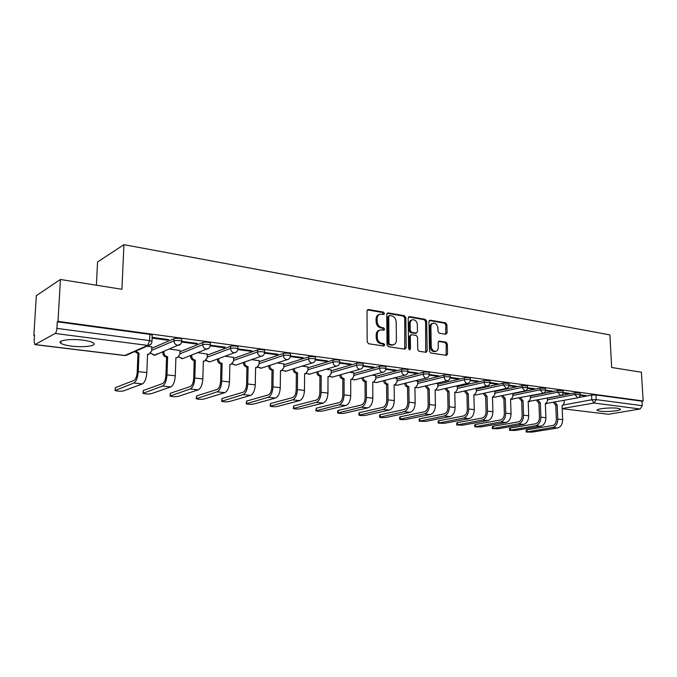 <?xml version="1.0" encoding="UTF-8"?>
<svg xmlns="http://www.w3.org/2000/svg" width="677" height="677" viewBox="0 0 677 677"><rect width="100%" height="100%" fill="white"/><g stroke="black" fill="none" stroke-linecap="round" stroke-linejoin="round"><path stroke-width="1.02" d="M384.485 313.459L383.495 312.114L368.432 309.516L367.01 310.971L367.162 341.809L368.61 343.755L383.774 346.015L384.756 344.974L383.757 343.628L381.811 343.332C379.061 342.587 377.529 340.539 377.233 337.18L377.216 334.616C377.326 332.001 378.418 330.427 380.474 329.894L383.91 330.19L384.621 329.166L383.622 327.82L381.684 327.507C378.942 326.737 377.419 324.681 377.123 321.338L377.106 318.791C377.216 316.235 378.274 314.687 380.288 314.153L383.8 314.475L384.485 313.459M383.292 314.433L382.454 312.478L367.408 309.888L368.432 309.516M383.512 345.981L383.707 345.295L382.708 343.95L380.762 343.662L381.811 343.332M383.402 330.156L382.581 328.167L380.643 327.854L381.684 327.507M83.068 340.192C70.636 338.483 56.521 340.48 60.845 343.264C62.614 344.475 66.151 345.422 71.474 346.099C83.677 347.724 97.556 345.82 93.434 343.011C91.767 341.834 88.315 340.895 83.068 340.192M617.5 408.248C610.485 407.241 595.117 408.9 597.182 410.414L600.118 411.235C607.074 412.208 622.265 410.6 620.344 409.06L617.5 408.248M445.838 334.252L447.091 332.839L446.922 324.672L445.601 322.836L430.25 320.187L428.964 321.592L429.48 351.202L430.834 353.055L446.583 355.357L447.539 353.919L447.328 343.967L445.999 342.139L439.119 341.098L438.18 342.528L438.273 347.487C438.205 349.645 437.35 350.931 435.7 351.346C433.153 351.295 431.672 349.645 431.241 346.404L430.894 326.932C430.961 324.842 431.791 323.581 433.382 323.157C435.954 323.191 437.46 324.842 437.901 328.108L437.96 331.332L439.297 333.177L445.838 334.252M35.212 344.576L124.839 355.467L147.755 345.414L55.159 333.456L34.908 344.635L34.129 341.276L34.519 335.013L33.85 335.403L36.338 295.646L60.431 279.474L121.919 289.291L123.933 244.668L609.901 334.912L611.661 367.484L641.424 372.24L643.15 400.987L58.01 321.372L57.266 321.803L56.885 328.379L149.609 340.624L151.986 341.301L151.961 341.792M60.431 279.474L58.01 321.372M405.794 317.623L404.414 315.727L388.141 312.918L386.762 314.356L387.032 344.805L388.454 346.717L404.829 349.163L406.183 347.69L405.794 317.623L404.744 317.97L403.357 316.074L387.126 313.282M409.509 316.608L425.3 319.332L426.654 321.194L427.162 350.847L426.18 352.311L419.097 351.295L417.726 349.425L417.54 337.281L416.169 335.411L411.286 334.683L410.313 336.13L410.482 348.841L409.788 349.874L408.578 348.553L408.172 318.029L409.509 316.608L408.561 316.921M578.48 397.568L591.563 395.089L591.8 399.752L596.2 399.608L642.261 405.692L640.129 408.993L608.505 414.273L562.24 408.722L608.505 414.273M33.85 335.403L34.485 335.479M96.388 285.22L97.556 261.965L123.933 244.668M643.15 400.987L641.991 401.19L642.261 405.692M55.159 333.456C56.064 332.703 56.648 331.011 56.885 328.379M151.817 346.886L147.095 346.184M152.105 338.102L167.397 340.15L167.422 339.422M167.397 340.15L168.683 339.592L152.139 337.374M179.989 350.508L169.529 349.07M181.656 342.054L196.093 343.984L196.118 343.273M196.093 343.984L197.422 343.451L181.825 341.352M207.247 354.012L197.845 352.709M210.225 345.879L223.833 347.699L223.85 346.996M223.833 347.699L225.204 347.174L210.395 345.185M233.633 357.397L225.229 356.237M237.83 349.569L250.659 351.287L250.668 350.593M250.659 351.287L252.064 350.779L237.999 348.892M259.173 360.68L251.717 359.639M264.529 353.14L276.614 354.756L276.622 354.079M276.614 354.756L278.052 354.266L264.699 352.472M283.925 363.862L277.367 362.94M290.365 356.593L301.73 358.116L301.739 357.448M301.73 358.116L303.203 357.642L290.518 355.941M307.925 366.942L302.204 366.139M315.364 359.944L326.069 361.374L326.069 360.714M326.069 361.374L327.566 360.909L315.516 359.292M331.188 369.938L326.272 369.227M339.583 363.177L349.654 364.531L349.654 363.879M349.654 364.531L351.177 364.082L339.727 362.542M353.775 372.841L349.594 372.232M363.05 366.316L372.511 367.586L372.511 366.942M372.511 367.586L374.059 367.154L363.185 365.69M375.684 375.65L372.223 375.143M385.805 369.363L394.691 370.547L394.683 369.921M394.691 370.547L396.257 370.133L385.924 368.745M396.976 378.392L394.183 377.969M407.867 372.316L416.211 373.433L416.203 372.807M416.211 373.433L417.802 373.019L407.977 371.698M417.65 381.049L415.5 380.711M429.277 375.176L437.105 376.226L437.097 375.608M437.105 376.226L438.713 375.828L429.37 374.576M437.748 383.631L436.2 383.368M450.07 377.961L457.407 378.942L457.39 378.333M457.407 378.942L459.023 378.553L450.146 377.36M457.288 386.144L456.315 385.958M470.261 380.66L477.124 381.574L477.107 380.982M477.124 381.574L478.757 381.202L470.32 380.068M476.303 388.581L475.863 388.471M489.877 383.284L496.292 384.138L496.275 383.554M496.292 384.138L497.942 383.774L489.92 382.505L484.157 382.353L457.347 388.454M508.943 385.831L514.935 386.635L514.918 386.051M514.935 386.635L516.593 386.279L508.986 385.061L503.333 384.917L476.363 390.841M527.485 388.31L533.07 389.063L533.044 388.488M533.07 389.063L534.737 388.716L527.535 387.743M545.518 390.722L550.723 391.424L550.697 390.857M550.723 391.424L552.398 391.086L545.569 390.164M563.069 393.075L567.901 393.718L567.876 393.159M567.901 393.718L569.585 393.388L563.12 392.525M509.51 430.217L509.451 428.448L510.323 428.05L535.693 423.734C538.105 422.981 539.374 420.874 539.484 417.404L538.926 403.162L540.322 402.9L540.889 417.159L545.916 417.726L545.34 403.517L545.89 403.534L547.549 400.826L547.439 398.144L574.849 392.829L574.925 394.505L580.206 394.742M530.353 396.003L557.679 390.511L557.746 392.203L563.12 392.465M512.819 393.769L540.034 388.124L540.102 389.842L545.569 390.121M494.811 391.484L521.908 385.67L521.975 387.413L527.535 387.709M476.312 389.131L503.273 383.157L503.333 384.917L506.337 388.454C508.063 387.989 508.952 386.855 508.986 385.061L508.926 383.292L503.273 383.157M457.305 386.711L484.106 380.559L484.157 382.353C484.368 384.35 485.223 385.543 486.738 385.941L487.245 385.941C488.989 385.467 489.877 384.324 489.92 382.505L489.869 380.711L484.106 380.559M437.765 384.231L464.388 377.893L464.43 379.712C467.054 379.306 469.009 379.365 470.303 379.873L470.312 380.085M417.658 381.684L444.095 375.151L444.129 376.996C446.769 376.573 448.766 376.632 450.12 377.165L450.12 377.394M396.976 379.061L423.193 372.325L423.218 374.195C425.884 373.763 427.923 373.831 429.336 374.381L429.336 374.626M375.693 376.361L401.664 369.414L401.681 371.309C404.372 370.869 406.454 370.937 407.918 371.512L407.926 371.775M353.775 373.594L379.475 366.418L379.484 368.339C382.192 367.882 384.316 367.95 385.856 368.559L385.856 368.83M331.188 370.734L356.593 363.321L356.593 365.275C359.326 364.801 361.501 364.878 363.109 365.512L363.109 365.808M307.917 367.797L332.991 360.13L332.982 362.11C335.741 361.62 337.958 361.704 339.642 362.373L339.642 362.686M283.917 364.776L308.627 356.838L308.61 358.852C311.395 358.345 313.663 358.438 315.423 359.123L315.423 359.462M259.156 361.662L283.468 353.436L283.443 355.484C286.244 354.951 288.571 355.053 290.425 355.78L290.416 356.136M233.607 358.455L257.48 349.924L257.446 351.998C260.264 351.456 262.651 351.558 264.589 352.319L264.589 352.709M207.213 355.154L230.612 346.294L230.561 348.401C233.413 347.834 235.85 347.953 237.898 348.748L237.881 349.163M179.955 351.752L202.821 342.537L202.761 344.678C205.63 344.094 208.135 344.221 210.285 345.058L210.276 345.49M151.766 348.249L174.065 338.652L173.989 340.827C176.875 340.218 179.456 340.353 181.715 341.233L181.698 341.699M580.164 395.36L586.333 395.639L580.206 394.818M584.632 395.96L584.606 395.402M580.13 393.066L574.849 392.829M563.044 390.764L557.679 390.511M545.501 388.403L540.034 388.124M527.468 385.975L521.908 385.67M470.27 378.265L470.261 378.062C468.966 377.546 467.003 377.487 464.388 377.893M450.087 375.557L450.078 375.329C448.724 374.787 446.735 374.728 444.095 375.151M429.303 372.756L429.303 372.519C427.889 371.952 425.858 371.893 423.193 372.325M407.901 369.879L407.901 369.625C406.428 369.033 404.347 368.965 401.664 369.414M385.839 366.917L385.839 366.638C384.308 366.029 382.183 365.952 379.475 366.418M363.1 363.862L363.1 363.566C361.493 362.923 359.326 362.847 356.593 363.321M339.642 360.706L339.642 360.392C337.958 359.724 335.741 359.639 332.991 360.13M315.431 357.456L315.44 357.117C313.671 356.415 311.403 356.322 308.627 356.838M290.441 354.105L290.441 353.741C288.597 353.005 286.269 352.903 283.468 353.436M264.622 350.635L264.622 350.246C262.684 349.484 260.298 349.374 257.48 349.924M237.932 347.056L237.94 346.641C235.901 345.837 233.455 345.719 230.612 346.294M210.335 343.357L210.344 342.917C208.194 342.071 205.69 341.944 202.821 342.537M181.774 339.524L181.791 339.059C179.523 338.17 176.951 338.035 174.065 338.652M641.991 401.19L595.963 394.945L591.563 395.089M57.266 321.803L149.854 334.37L152.223 335.064L152.207 335.564M379.34 314.475L379.247 314.509C377.233 315.05 376.175 316.591 376.065 319.146L377.106 318.791M380.643 327.854C377.901 327.084 376.378 325.028 376.082 321.685L376.065 319.146M379.577 330.19L379.433 330.232C377.377 330.774 376.285 332.339 376.167 334.946L377.216 334.616M380.762 343.662C378.011 342.917 376.488 340.861 376.192 337.51L376.167 334.946M404.711 349.146L404.744 317.97M389.698 315.533L388.733 316.54L388.987 343.231L389.977 344.568L393.142 344.864C395.207 344.339 396.29 342.765 396.4 340.142L396.197 321.99C395.901 318.698 394.403 316.658 391.712 315.88L389.698 315.533M389.224 315.6L387.693 316.895L388.733 316.54M392.888 344.94L388.928 344.889L387.929 343.552L387.693 316.895M408.519 316.963L424.242 319.671L425.3 319.332M425.698 352.285L425.588 321.533L424.242 319.671M411.049 334.76L409.255 336.461L409.424 349.146L410.482 348.841M409.272 349.781L409.424 349.146M417.354 324.74C416.905 321.414 415.356 319.739 412.699 319.722C411.066 320.145 410.22 321.423 410.144 323.53L410.237 330.469L411.616 332.356L416.49 333.084L417.455 331.645L417.354 324.74M412.014 319.942L411.633 320.06C410.008 320.492 409.162 321.761 409.086 323.877L410.144 323.53M415.661 333.338L410.55 332.686L409.179 330.799L409.086 323.877M432.764 323.352L432.315 323.496C430.724 323.919 429.895 325.172 429.827 327.27L430.894 326.932M435.167 351.498L434.626 351.651C432.078 351.591 430.589 349.95 430.166 346.709L429.827 327.27M446.084 355.332L446.245 344.271L444.924 342.444L438.535 341.436M445.678 334.226L445.838 325.002L444.527 323.166L429.294 320.543M115.09 390.121L115.369 387.608L133.936 380.482C135.747 379.357 136.839 376.539 137.211 372.037L137.973 353.606L139.005 353.157L138.243 371.622C137.753 377.707 136.28 381.498 133.834 383.013L115.073 390.502C117.654 391.289 120.489 391.416 123.595 390.883L142.382 383.918C144.861 382.42 146.342 378.646 146.824 372.595L147.552 354.215L148.932 354.215L151.665 350.864L151.817 346.793M137.973 353.606L134.731 351.6M135.764 351.143L139.005 353.157M149.033 354.189L147.527 354.706M143.008 392.965L143.321 390.468L162.59 383.571C164.469 382.471 165.577 379.704 165.924 375.27L166.567 357.143L167.642 356.711L166.999 374.872C166.534 380.855 165.036 384.578 162.497 386.059L142.999 393.329C145.445 394.073 148.212 394.192 151.301 393.684L170.773 386.931C173.329 385.475 174.835 381.76 175.292 375.811L175.902 357.735L177.205 357.735L179.862 354.426L179.997 350.415M166.567 357.143L166.297 357.109C164.122 356.601 162.962 355.188 162.827 352.852L163.893 352.412C164.029 354.748 165.188 356.17 167.371 356.677L167.642 356.711M163.927 351.397L163.893 352.412M162.861 351.837L162.827 352.852M170.045 395.715L170.384 393.235L190.305 386.55C192.243 385.484 193.368 382.767 193.698 378.409L194.231 360.562L195.34 360.139L194.807 378.02C194.367 383.901 192.843 387.566 190.229 388.996L170.029 396.062C172.364 396.773 175.064 396.883 178.127 396.392L198.234 389.85C200.866 388.42 202.398 384.781 202.829 378.925L203.328 361.129L204.556 361.137L207.145 357.871L207.247 353.919M194.231 360.562L193.969 360.528C191.862 360.037 190.728 358.641 190.584 356.347L191.693 355.916C191.836 358.218 192.962 359.614 195.078 360.105L195.34 360.139M191.718 355.095L191.693 355.916M204.395 361.196L203.32 361.569M190.609 355.527L190.584 356.347M196.228 398.381L196.601 395.927L217.122 389.436C219.111 388.395 220.262 385.729 220.567 381.439L220.998 363.871L222.132 363.464L221.709 381.058C221.294 386.855 219.746 390.451 217.063 391.848L196.22 398.711C198.446 399.388 201.077 399.498 204.115 399.015L224.806 392.668C227.514 391.281 229.071 387.701 229.478 381.938L229.875 364.421L231.026 364.429L233.548 361.205L233.633 357.312M220.998 363.871L220.744 363.837C218.696 363.363 217.605 361.992 217.452 359.724L218.586 359.309C218.739 361.577 219.839 362.948 221.887 363.431L222.132 363.464M218.603 358.658L218.586 359.309M217.469 359.072L217.452 359.724M221.607 400.962L222.022 398.525L243.085 392.237C245.125 391.213 246.293 388.59 246.58 384.367L246.91 367.069L248.078 366.68L247.748 384.003C247.359 389.707 245.793 393.235 243.035 394.606L221.607 401.275C223.723 401.926 226.296 402.02 229.308 401.563L250.541 395.402C253.308 394.048 254.89 390.527 255.271 384.858L255.576 367.603L256.668 367.619L259.113 364.429L259.181 360.604M246.91 367.069L246.665 367.036C244.685 366.579 243.618 365.225 243.466 362.999L244.625 362.601C244.786 364.827 245.853 366.181 247.833 366.646L248.078 366.68M244.634 362.085L244.625 362.601M256.236 367.755L256.668 367.619M243.475 362.491L243.466 362.999M246.225 403.467L246.665 401.046L268.236 394.945C270.326 393.946 271.502 391.365 271.773 387.21L272.019 370.175L273.212 369.794L272.975 386.863C272.603 392.474 271.012 395.943 268.202 397.281L246.216 403.763C248.247 404.389 250.752 404.474 253.748 404.034L275.471 398.051C278.306 396.722 279.897 393.269 280.261 387.684L280.473 370.691L281.505 370.7L283.883 367.552L283.925 363.786M272.019 370.175L271.782 370.141C269.861 369.693 268.82 368.364 268.659 366.172L269.844 365.783C270.013 367.983 271.054 369.303 272.975 369.76L273.212 369.794M280.963 370.869L281.505 370.7M270.098 405.904L270.572 403.5L292.616 397.568C294.74 396.595 295.934 394.056 296.188 389.969L296.348 373.179L297.567 372.807L297.415 389.622C297.068 395.148 295.46 398.567 292.591 399.87L270.098 406.175C272.036 406.775 274.49 406.86 277.46 406.42L299.64 400.615C302.526 399.32 304.134 395.927 304.472 390.426L304.608 373.679L305.581 373.696L307.9 370.581L307.925 366.875M296.348 373.179L296.111 373.154C294.25 372.705 293.234 371.402 293.073 369.244L294.292 368.863C294.453 371.03 295.468 372.333 297.338 372.782L297.567 372.807M304.946 373.89L305.581 373.696M293.276 408.256L293.784 405.87L316.252 400.107C318.418 399.159 319.62 396.671 319.857 392.635L319.933 376.099L321.177 375.735L321.11 392.305C320.78 397.746 319.163 401.106 316.244 402.375L293.276 408.519C295.13 409.086 297.525 409.17 300.478 408.747L323.073 403.103C326.009 401.842 327.643 398.499 327.956 393.075L328.007 376.581L328.937 376.598L331.18 373.526L331.188 369.862M319.933 376.099L319.713 376.065C317.902 375.633 316.921 374.356 316.743 372.223L317.987 371.859C318.156 373.992 319.146 375.278 320.957 375.71L321.177 375.735M328.21 376.801L328.937 376.598M315.778 410.55L316.32 408.18L339.185 402.578C341.386 401.647 342.596 399.202 342.824 395.224L342.824 378.925L344.085 378.578L344.094 394.903C343.789 400.268 342.147 403.568 339.177 404.812L315.778 410.787C317.555 411.337 319.908 411.413 322.827 411.007L345.812 405.515C348.799 404.279 350.441 400.996 350.737 395.656L350.711 379.399L351.591 379.416L353.775 376.378L353.766 372.765M342.824 378.925L342.604 378.9C340.853 378.477 339.888 377.216 339.71 375.117L340.971 374.762C341.149 376.861 342.113 378.121 343.865 378.545L344.085 378.578M350.788 379.628L351.591 379.416M337.645 412.767L337.645 410.863L338.212 410.423L361.442 404.973C363.667 404.067 364.895 401.656 365.106 397.737L365.03 381.667L366.316 381.329L366.392 397.424C366.105 402.713 364.454 405.963 361.442 407.182L337.645 412.995C339.346 413.529 341.648 413.588 344.551 413.198L367.89 407.859C370.911 406.657 372.562 403.416 372.841 398.152L372.748 382.124L373.586 382.141L375.71 379.145L375.684 375.583M365.03 381.667L364.818 381.642C363.117 381.227 362.178 379.992 362 377.918L363.278 377.571C363.456 379.645 364.404 380.889 366.105 381.303L366.316 381.329M358.886 414.925L358.886 413.038L359.487 412.598L383.047 407.3C385.306 406.412 386.542 404.042 386.736 400.175L386.601 384.333L387.896 384.003L388.039 399.87C387.777 405.083 386.118 408.282 383.064 409.475L358.886 415.145C360.519 415.653 362.779 415.712 365.656 415.331L389.317 410.135C392.381 408.959 394.048 405.768 394.31 400.581L394.141 384.781L394.945 384.798L397.01 381.828L396.967 378.325M386.601 384.333L386.398 384.308C384.756 383.918 383.842 382.708 383.639 380.702M384.934 380.364C385.137 382.378 386.059 383.588 387.693 383.977L387.896 384.003M379.543 417.024L379.535 415.153L380.169 414.722L404.042 409.56C406.327 408.688 407.562 406.352 407.749 402.544L407.546 386.922L408.866 386.601L409.069 402.248C408.823 407.385 407.148 410.541 404.067 411.701L379.543 417.227C381.117 417.717 383.326 417.777 386.178 417.404L410.144 412.344C413.241 411.193 414.908 408.053 415.153 402.942L414.933 387.354L415.695 387.371L417.701 384.443L417.65 380.982M407.546 386.922L407.351 386.897C405.785 386.525 404.888 385.357 404.66 383.402M405.972 383.08C406.2 385.035 407.097 386.203 408.663 386.575L408.866 386.601M399.633 419.063L399.616 417.21L400.293 416.778L424.437 411.76C426.747 410.905 427.991 408.603 428.169 404.854L427.906 389.444L429.235 389.131L429.506 404.567C429.269 409.627 427.593 412.733 424.471 413.867L399.642 419.258C401.148 419.723 403.314 419.782 406.149 419.418L430.377 414.493C433.508 413.368 435.193 410.279 435.421 405.235L435.133 389.859L435.861 389.876L437.816 386.982L437.748 383.571M427.906 389.444L425.088 386.034M426.417 385.712L429.235 389.131M419.181 421.052L419.156 419.207L419.867 418.784L444.273 413.892C446.608 413.063 447.852 410.795 448.013 407.089L447.7 391.89L449.037 391.585L449.367 406.809C449.147 411.802 447.463 414.857 444.315 415.974L419.19 421.229L425.571 421.382L450.053 416.583C453.218 415.475 454.902 412.437 455.113 407.461L454.775 392.296L455.469 392.313L457.364 389.453L457.288 386.085M447.7 391.89L444.95 388.581M446.287 388.268L449.037 391.585M438.214 422.981L438.18 421.162L438.924 420.739L463.559 415.966C465.911 415.153 467.164 412.919 467.316 409.263L466.944 394.268L468.298 393.972L468.679 408.993C468.476 413.918 466.783 416.93 463.61 418.022L438.214 423.15L444.484 423.294L469.195 418.614C472.377 417.531 474.069 414.536 474.272 409.627L473.883 394.666L474.543 394.683L476.388 391.848L476.303 388.53M466.944 394.268L464.261 391.052M465.615 390.756L468.298 393.972M456.738 424.86L456.696 423.049L457.474 422.634L482.32 417.988C484.698 417.193 485.951 414.984 486.094 411.388L485.671 396.578L487.042 396.29L487.465 411.117C487.279 415.983 485.578 418.945 482.379 420.019L456.747 425.021L462.907 425.148L487.821 420.595C491.028 419.528 492.721 416.575 492.907 411.734L492.467 396.967L493.101 396.984L494.895 394.183L494.794 390.934M485.671 396.578L483.056 393.455M484.419 393.168L487.042 396.29M474.789 426.696L474.738 424.902L475.55 424.487L500.591 419.952C502.977 419.173 504.238 416.998 504.365 413.444L503.9 398.838L505.279 398.55L505.753 413.19C505.575 417.98 503.874 420.908 500.65 421.957L474.789 426.84L480.848 426.959L505.947 422.516C509.172 421.475 510.873 418.564 511.05 413.782L510.56 399.21L511.169 399.227L512.912 396.46L512.811 393.413M503.9 398.838L501.344 395.791M502.715 395.512L505.279 398.55M492.374 428.473L492.323 426.696L493.161 426.29L518.37 421.873C520.774 421.102 522.035 418.961 522.162 415.45L521.645 401.029L523.033 400.75L523.549 415.196C523.389 419.935 521.679 422.82 518.438 423.844L492.374 428.617L498.331 428.727L523.592 424.394C526.841 423.37 528.551 420.502 528.712 415.78L528.178 401.393L528.754 401.41L530.455 398.677L530.353 395.817M521.645 401.029L519.149 398.068M520.537 397.788L523.033 400.75M540.889 417.159C540.737 421.83 539.027 424.674 535.769 425.689L509.519 430.344L515.366 430.445L540.788 426.222C544.054 425.215 545.764 422.389 545.916 417.726M538.926 403.162L536.497 400.276M537.885 400.005L540.322 402.9M526.224 431.909L526.164 430.157L527.061 429.76L552.567 425.554C554.996 424.809 556.266 422.727 556.367 419.308L555.775 405.244L557.171 404.981L557.772 419.071C557.628 423.684 555.927 426.485 552.644 427.475L526.232 432.028L531.987 432.129L557.543 427.999C560.827 427.009 562.536 424.225 562.672 419.622L562.054 405.591L562.587 405.608L564.195 402.933L564.085 400.403M555.775 405.244L553.388 402.434M554.793 402.163L557.171 404.981M382.454 312.478L383.495 312.114M382.708 343.95L383.757 343.628M382.581 328.167L383.622 327.82M563.653 404.956L591.8 399.752L594.067 403.043L562.189 408.536M640.129 408.993L594.067 403.043L596.2 399.608L595.963 394.945M547.507 399.811L574.925 394.505L577.625 397.839C579.317 397.416 580.172 396.333 580.206 394.606L580.121 392.931M530.421 397.653L557.746 392.203L560.522 395.588C562.223 395.156 563.086 394.065 563.12 392.313L563.044 390.612M512.878 395.444L540.102 389.842L542.954 393.278C544.663 392.829 545.535 391.729 545.569 389.96L545.493 388.243M494.87 393.176L521.975 387.413L524.895 390.9C526.613 390.443 527.493 389.326 527.527 387.54L527.468 385.797M437.791 385.992L464.43 379.712C464.642 381.735 465.522 382.954 467.079 383.351L467.612 383.351C469.364 382.869 470.261 381.71 470.303 379.873L470.261 378.062M417.684 383.47L444.129 376.996C444.332 379.044 445.238 380.279 446.837 380.694L447.395 380.686C449.164 380.195 450.07 379.018 450.12 377.165L450.078 375.329M397.001 380.872L423.218 374.195C423.421 376.277 424.344 377.529 425.994 377.952L426.586 377.944C428.363 377.444 429.277 376.26 429.336 374.381L429.303 372.519M375.701 378.198L401.681 371.309C401.876 373.425 402.823 374.694 404.524 375.126L405.151 375.126C406.945 374.609 407.867 373.408 407.918 371.512L407.901 369.625M353.775 375.456L379.484 368.339C379.679 370.488 380.652 371.775 382.395 372.223L383.064 372.215C384.866 371.681 385.797 370.471 385.856 368.559L385.839 366.638M331.188 372.629L356.593 365.275C356.787 367.45 357.778 368.77 359.58 369.219L360.291 369.21C362.102 368.669 363.041 367.442 363.109 365.512L363.1 363.566M307.9 369.718L332.982 362.11C333.169 364.328 334.184 365.665 336.046 366.122L336.799 366.113C338.627 365.563 339.575 364.311 339.642 362.373L339.642 360.392M283.891 366.722L308.61 358.852C308.788 361.095 309.838 362.457 311.758 362.931L312.554 362.914C314.399 362.356 315.355 361.086 315.423 359.123L315.44 357.117M259.13 363.634L283.443 355.484C283.621 357.761 284.695 359.148 286.676 359.631L287.53 359.614C289.384 359.038 290.348 357.761 290.425 355.78L290.441 353.741M233.565 360.46L257.446 351.998C257.607 354.316 258.716 355.73 260.763 356.22L261.669 356.204C263.539 355.611 264.512 354.316 264.589 352.319L264.622 350.246M207.162 357.185L230.561 348.401C230.722 350.754 231.864 352.192 233.98 352.7L234.944 352.675C236.832 352.074 237.813 350.762 237.898 348.748L237.94 346.641M179.887 353.817L202.761 344.678C202.914 347.073 204.082 348.537 206.273 349.061L207.306 349.027C209.21 348.41 210.2 347.081 210.285 345.058L210.344 342.917M151.682 350.339L173.989 340.827C174.133 343.264 175.343 344.745 177.602 345.287L178.711 345.253C180.624 344.618 181.622 343.273 181.715 341.233L181.791 339.059M180.666 344.068L154.923 355.137L153.84 355.171L150.853 353.064M156.886 353.91L154.923 355.137L150.641 353.301M208.99 348.122L182.731 358.59L181.715 358.624L178.94 356.762M183.772 358.184L182.731 358.59L178.694 357.007M236.391 351.972L209.642 361.941L206.121 360.325M210.555 361.603L209.642 361.941L205.842 360.562M262.913 355.653L235.698 365.174L232.423 363.752M236.51 364.895L235.698 365.174L232.126 363.981M288.588 359.182L260.941 368.313L257.912 367.052M261.669 368.076L257.582 367.281M313.476 362.567L285.415 371.351L282.597 370.243M286.058 371.157L282.25 370.454M337.595 365.834L309.144 374.296L306.537 373.323M309.719 374.127L306.165 373.526M360.985 368.982L332.17 377.157L329.758 376.302M332.678 377.013L329.36 376.488M383.673 372.028L354.511 379.932L352.285 379.179M354.968 379.805L351.871 379.348M405.684 374.965L376.209 382.623L374.161 381.972M376.615 382.522L373.721 382.116M427.052 377.817L397.289 385.238L395.402 384.671M397.653 385.145L394.149 384.993M447.81 380.584L417.777 387.786L416.042 387.286M418.107 387.701L415.56 387.405M467.976 383.258L437.689 390.257L436.098 389.825M437.985 390.18L435.616 389.935M487.567 385.865L457.06 392.652L455.596 392.288M457.33 392.592L455.122 392.389M476.151 394.945L474.56 394.674M494.472 397.221L493.025 397.001M543.182 393.227L511 399.261M512.311 399.447L511.169 399.227M560.725 395.546L528.509 401.461M529.693 401.605L528.187 401.571M577.811 397.805L545.569 403.602M546.627 403.712L545.349 403.72M149.854 334.37L149.609 340.624L147.755 345.414L148.932 345.38L151.183 343.831M152.223 335.064L151.986 341.301C151.885 343.366 150.869 344.728 148.932 345.38L125.99 355.425L124.483 355.518L127.318 354.85M376.082 321.685L377.123 321.338M376.192 337.51L377.233 337.18M405.117 348.003L406.183 347.69M387.142 313.265L388.141 312.918M403.357 316.074L404.414 315.727M387.929 343.552L388.987 343.231M388.928 344.889L389.977 344.568M390.951 345.194L392 344.872M425.588 321.533L426.654 321.194M426.087 351.151L427.162 350.847M409.255 336.461L410.313 336.13M409.179 330.799L410.237 330.469M410.55 332.686L411.616 332.356M415.069 333.414L416.135 333.084M430.166 346.709L431.241 346.404M438.637 341.335L439.449 341.098M444.924 342.444L445.999 342.139M446.245 344.271L447.328 343.967M446.456 354.215L447.539 353.919M429.362 320.466L430.25 320.187M444.527 323.166L445.601 322.836M445.838 325.002L446.922 324.672M446.016 333.16L447.091 332.839M115.369 387.608L115.259 390.045M137.693 353.572L138.726 353.123M138.243 371.622L146.824 372.595M133.834 383.013L142.382 383.918M143.321 390.468L143.219 392.872M166.297 357.109L167.371 356.677M166.999 374.872L175.292 375.811M162.497 386.059L170.773 386.931M170.384 393.235L170.299 395.605M193.969 360.528L195.078 360.105M194.807 378.02L202.829 378.925M190.229 388.996L198.234 389.85M196.601 395.927L196.533 398.254M220.744 363.837L221.887 363.431M221.709 381.058L229.478 381.938M217.063 391.848L224.806 392.668M222.022 398.525L221.963 400.818M246.665 367.036L247.833 366.646M247.748 384.003L255.271 384.858M243.035 394.606L250.541 395.402M246.665 401.046L246.623 403.306M271.782 370.141L272.975 369.76M272.975 386.863L280.261 387.684M268.202 397.281L275.471 398.051M270.572 403.5L270.538 405.726M296.111 373.154L297.338 372.782M297.415 389.622L304.472 390.426M292.591 399.87L299.64 400.615M293.784 405.87L293.759 408.07M319.713 376.065L320.957 375.71M321.11 392.305L327.956 393.075M316.244 402.375L323.073 403.103M316.32 408.18L316.303 410.347M342.604 378.9L343.865 378.545M344.094 394.903L350.737 395.656M339.177 404.812L345.812 405.515M338.212 410.423L338.204 412.555M364.818 381.642L366.105 381.303M366.392 397.424L372.841 398.152M361.442 407.182L367.89 407.859M359.487 412.598L359.495 414.705M386.398 384.308L387.693 383.977M388.039 399.87L394.31 400.581M383.064 409.475L389.317 410.135M380.169 414.722L380.186 416.795M407.351 386.897L408.663 386.575M409.069 402.248L415.153 402.942M404.067 411.701L410.144 412.344M400.293 416.778L400.319 418.826M427.712 389.419L429.04 389.106M429.506 404.567L435.421 405.235M424.471 413.867L430.377 414.493M419.867 418.784L419.901 420.806M447.505 391.865L448.851 391.56M449.367 406.809L455.113 407.461M444.315 415.974L450.053 416.583M438.924 420.739L438.958 422.736M466.766 394.242L468.12 393.946M468.679 408.993L474.272 409.627M463.61 418.022L469.195 418.614M457.474 422.634L457.525 424.606M485.494 396.561L486.865 396.273M487.465 411.117L492.907 411.734M482.379 420.019L487.821 420.595M475.55 424.487L475.601 426.434M503.722 398.812L505.101 398.533M505.753 413.19L511.05 413.782M500.65 421.957L505.947 422.516M493.161 426.29L493.22 428.211M521.476 401.004L522.864 400.733M523.549 415.196L528.712 415.78M518.438 423.844L523.592 424.394M510.323 428.05L510.39 429.946M538.765 403.145L540.161 402.874M535.769 425.689L540.788 426.222M527.061 429.76L527.129 431.638M555.614 405.227L557.01 404.964M557.772 419.071L562.672 419.622M552.644 427.475L557.543 427.999M60.955 341.259L60.845 343.264M597.156 409.983L597.182 410.414M506.337 388.454L475.906 394.996L474.103 394.776M524.895 390.9L494.252 397.272L492.577 397.094M34.95 344.644L124.483 355.518M392.093 345.185L393.142 344.864M415.424 333.414L416.49 333.084M434.626 351.651L435.7 351.346M147.882 354.655L148.932 354.215M203.439 361.552L204.556 361.137M372.748 382.361L373.586 382.141M414.933 387.557L415.695 387.371M435.142 390.045L435.861 389.876M454.783 392.465L455.469 392.313M473.883 394.826L474.543 394.683M492.475 397.12L493.101 396.984M528.178 401.52L528.754 401.41M545.34 403.644L545.89 403.534M562.062 405.709L562.587 405.608"/></g></svg>
